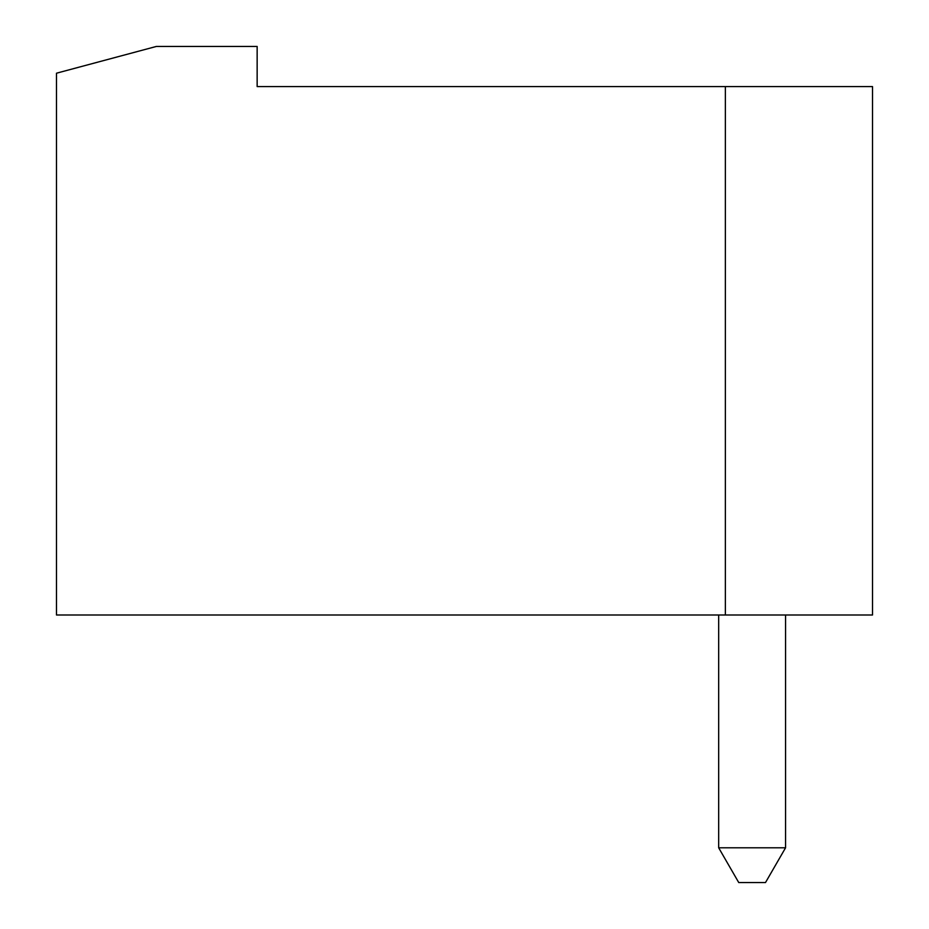 <?xml version="1.0" encoding="UTF-8"?>
<svg xmlns="http://www.w3.org/2000/svg" width="929" height="929" viewBox="0 0 929 929"><rect width="100%" height="100%" fill="white"/><g stroke="black" fill="none" stroke-linecap="round" stroke-linejoin="round"><path stroke-width="1.39" d="M257.147 86.583L872.517 86.583L872.517 614.998L56.483 614.998L56.483 73.205L156.339 46.45L257.147 46.45L257.147 86.583M725.363 86.583L725.363 614.998M785.562 847.794L718.674 847.794L738.741 882.55L765.496 882.55L785.562 847.794L785.562 614.998M718.674 614.998L718.674 847.794"/></g></svg>
